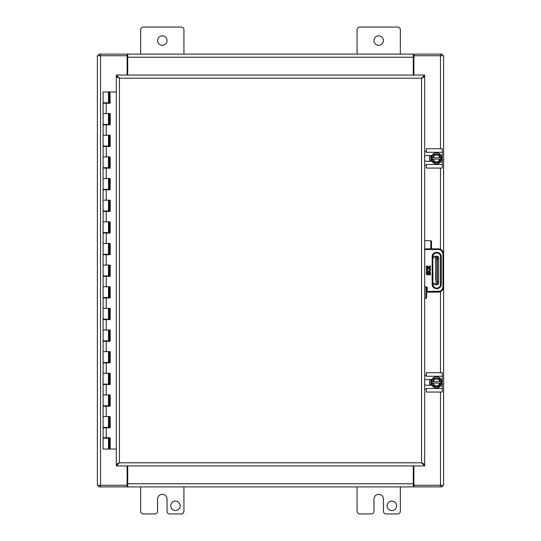 <?xml version="1.0" encoding="UTF-8"?>
<svg xmlns="http://www.w3.org/2000/svg" width="541" height="541" viewBox="0 0 541 541"><rect width="100%" height="100%" fill="white"/><g stroke="black" fill="none" stroke-linecap="round" stroke-linejoin="round"><path stroke-width="0.81" d="M127.135 75.064L127.135 57.021A1.298 1.298 0 0 0 125.837 55.723L97.38 55.723L97.38 485.277L125.837 485.277A1.298 1.298 0 0 0 127.135 483.979L127.135 465.936M413.865 465.936L413.865 483.979A1.298 1.298 0 0 0 415.163 485.277L443.62 485.277L443.62 286.73A5.41 5.41 0 0 1 438.21 292.14L426.633 292.14L427.282 292.14L427.282 291.491L439.961 291.159M431.88 248.799A0.649 0.649 0 0 0 432.151 248.86L438.21 248.86A5.41 5.41 0 0 1 443.62 254.27L443.62 55.723L415.163 55.723A1.298 1.298 0 0 0 413.865 57.021L413.865 75.064M98.746 55.723L98.746 54.1L442.254 54.1L442.254 55.723M413.283 54.1L413.283 55.033L413.933 54.1L413.933 55.723L440.482 55.723L440.482 148.741M413.283 75.064L413.283 55.033M127.717 54.1L127.717 75.064M127.717 55.033L127.067 54.1L127.067 55.723L127.717 56.176M442.254 485.277L442.254 486.9L127.067 486.9L127.067 485.277L100.518 485.277L100.518 55.723L127.067 55.723M413.933 55.723L413.283 56.176M127.717 486.9L127.717 485.967L127.067 486.9L98.746 486.9L98.746 485.277M127.717 465.936L127.717 485.967M413.283 486.9L413.283 465.936M413.283 485.967L413.933 486.9L413.933 485.277L413.283 484.824M440.482 392.042L440.482 485.277L413.933 485.277M127.067 485.277L127.717 484.824M116.315 449.03L109.965 449.03L109.965 437.777M109.965 103.223L109.965 91.97L110.188 103.223L103.074 103.223L103.074 113.61L110.188 113.61L110.188 124.863L103.074 124.863L103.074 135.25L110.188 135.25L110.188 146.503L103.074 146.503L103.074 156.89L110.188 156.89L110.188 168.143L103.074 168.143L103.074 178.53L110.188 178.53L110.188 189.783L103.074 189.783L103.074 200.17L110.188 200.17L110.188 211.423L103.074 211.423L103.074 221.81L110.188 221.81L110.188 233.063L103.074 233.063L103.074 243.45L110.188 243.45L110.188 254.703L103.074 254.703L103.074 265.09L110.188 265.09L110.188 276.343L103.074 276.343L103.074 286.73L110.188 286.73L110.188 297.983L103.074 297.983L103.074 308.37L110.188 308.37L110.188 319.623L103.074 319.623L103.074 330.01L110.188 330.01L110.188 341.263L103.074 341.263L103.074 351.65L110.188 351.65L110.188 362.903L103.074 362.903L103.074 373.29L110.188 373.29L110.188 384.543L103.074 384.543L103.074 394.93L110.188 394.93L110.188 406.183L103.074 406.183L103.074 416.57L110.188 416.57L110.188 427.823L103.074 427.823L103.074 437.777L110.188 437.777L110.188 449.03M116.315 91.97L110.188 91.97M109.965 427.823L109.965 416.57M109.965 406.183L109.965 394.93M109.965 384.543L109.965 373.29M109.965 362.903L109.965 351.65M109.965 341.263L109.965 330.01M109.965 319.623L109.965 308.37M109.965 297.983L109.965 286.73M109.965 276.343L109.965 265.09M109.965 254.703L109.965 243.45M109.965 233.063L109.965 221.81M109.965 211.423L109.965 200.17M109.965 189.783L109.965 178.53M109.965 168.143L109.965 156.89M109.965 146.503L109.965 135.25M109.965 124.863L109.965 113.61M109.965 91.97L109.241 91.97L109.241 103.223M109.241 113.61L109.241 124.863M109.241 135.25L109.241 146.503M109.241 156.89L109.241 168.143M109.241 178.53L109.241 189.783M109.241 200.17L109.241 211.423M109.241 221.81L109.241 233.063M109.241 243.45L109.241 254.703M109.241 265.09L109.241 276.343M109.241 286.73L109.241 297.983M109.241 308.37L109.241 319.623M109.241 330.01L109.241 341.263M109.241 351.65L109.241 362.903M109.241 373.29L109.241 384.543M109.241 394.93L109.241 406.183M109.241 416.57L109.241 427.823M109.241 437.777L109.241 449.03L109.965 449.03M109.241 91.97L103.074 91.97L103.074 102.79L109.241 102.79M109.241 438.21L103.074 438.21L103.074 449.03L109.241 449.03M108.484 427.39L108.484 416.57L103.074 416.57L103.074 427.39L109.241 427.39M108.484 405.75L108.484 394.93L103.074 394.93L103.074 405.75L109.241 405.75M108.484 384.11L108.484 373.29L103.074 373.29L103.074 384.11L109.241 384.11M108.484 362.47L108.484 351.65L103.074 351.65L103.074 362.47L109.241 362.47M108.484 340.83L108.484 330.01L103.074 330.01L103.074 340.83L109.241 340.83M108.484 319.19L108.484 308.37L103.074 308.37L103.074 319.19L109.241 319.19M108.484 297.55L108.484 286.73L103.074 286.73L103.074 297.55L109.241 297.55M108.484 275.91L108.484 265.09L103.074 265.09L103.074 275.91L109.241 275.91M108.484 254.27L108.484 243.45L103.074 243.45L103.074 254.27L109.241 254.27M108.484 232.63L108.484 221.81L103.074 221.81L103.074 232.63L109.241 232.63M108.484 210.99L108.484 200.17L103.074 200.17L103.074 210.99L109.241 210.99M108.484 189.35L108.484 178.53L103.074 178.53L103.074 189.35L109.241 189.35M108.484 167.71L108.484 156.89L103.074 156.89L103.074 167.71L109.241 167.71M108.484 146.07L108.484 135.25L103.074 135.25L103.074 146.07L109.241 146.07M108.484 124.43L108.484 113.61L103.074 113.61L103.074 124.43L109.241 124.43M383.434 40.575A4.734 4.734 0 0 0 376.333 36.477A4.734 4.734 0 0 0 376.333 44.673A4.734 4.734 0 0 0 383.434 40.575M357.06 54.1L357.06 29.755A2.705 2.705 0 0 1 359.765 27.05L397.635 27.05A2.705 2.705 0 0 1 400.34 29.755L400.34 54.1M167.034 40.575A4.734 4.734 0 0 0 159.933 36.477A4.734 4.734 0 0 0 159.933 44.673A4.734 4.734 0 0 0 167.034 40.575M140.66 54.1L140.66 29.755A2.705 2.705 0 0 1 143.365 27.05L181.235 27.05A2.705 2.705 0 0 1 183.94 29.755L183.94 54.1M396.614 505.835A4.734 4.734 0 0 0 389.513 501.737A4.734 4.734 0 0 0 389.513 509.933A4.734 4.734 0 0 0 396.614 505.835M400.34 486.9L400.34 511.245A2.705 2.705 0 0 1 397.635 513.95L386.139 513.95A2.705 2.705 0 0 1 383.434 511.245L383.434 499.072A4.734 4.734 0 0 0 378.7 494.339A4.734 4.734 0 0 0 373.966 499.072L373.966 511.245A2.705 2.705 0 0 1 371.261 513.95L359.765 513.95A2.705 2.705 0 0 1 357.06 511.245L357.06 486.9M180.214 505.835A4.734 4.734 0 0 0 173.113 501.737A4.734 4.734 0 0 0 173.113 509.933A4.734 4.734 0 0 0 180.214 505.835M183.94 486.9L183.94 511.245A2.705 2.705 0 0 1 181.235 513.95L169.739 513.95A2.705 2.705 0 0 1 167.034 511.245L167.034 499.072A4.734 4.734 0 0 0 162.3 494.339A4.734 4.734 0 0 0 157.566 499.072L157.566 511.245A2.705 2.705 0 0 1 154.861 513.95L143.365 513.95A2.705 2.705 0 0 1 140.66 511.245L140.66 486.9M430.812 156.356L430.805 160.44M431.015 155.862L430.798 156.403L430.798 155.524M430.798 161.286L430.798 160.406L431.177 161.286M424.685 156.275A2.881 2.881 0 0 1 426.619 155.524L431.874 155.524M431.874 161.286L426.619 161.286A2.881 2.881 0 0 1 424.685 160.535M424.685 165.194L426.335 165.194L426.335 168.068L442.288 168.068L442.288 152.291L426.335 152.291L426.335 151.615L424.685 151.615M426.335 165.194L426.335 164.518L442.288 164.518M442.288 152.291L442.288 148.741L426.335 148.741L426.335 151.615M436.54 163.889A5.484 5.484 0 0 1 431.792 155.659A5.484 5.484 0 0 1 441.294 155.659A5.484 5.484 0 0 1 436.54 163.889A5.484 5.484 0 0 1 431.792 155.659A5.484 5.484 0 0 1 441.294 155.659A5.484 5.484 0 0 1 436.54 163.889M434.105 162.395L432.205 158.499L434.105 154.625L438.907 154.537L441.016 158.303L438.981 162.401L434.295 162.516M432.536 157.668L433.3 157.668L434.484 154.902L438.535 154.909L439.813 157.668L440.421 157.668L438.798 154.51L434.18 154.543L432.536 157.668M438.792 162.516L440.685 159.142L439.792 159.142L438.271 161.759L434.565 161.759L433.287 159.142L432.759 159.142L434.295 162.3L438.981 162.401M440.043 159.142L438.399 161.975L434.565 161.759M434.612 155.118L438.406 155.125M439.792 159.142L433.287 159.142M433.3 157.668L439.813 157.668M430.812 380.33L430.805 384.414M431.015 379.836L430.798 380.377L430.798 379.498M430.798 385.26L430.798 384.38L431.177 385.26M424.685 380.249A2.881 2.881 0 0 1 426.619 379.498L431.874 379.498M431.874 385.26L426.619 385.26A2.881 2.881 0 0 1 424.685 384.509M424.685 389.168L426.335 389.168L426.335 392.042L442.288 392.042L442.288 376.265L426.335 376.265L426.335 375.589L424.685 375.589M426.335 389.168L426.335 388.492L442.288 388.492M442.288 376.265L442.288 372.715L426.335 372.715L426.335 375.589M436.54 387.863A5.484 5.484 0 0 1 431.792 379.633A5.484 5.484 0 0 1 441.294 379.633A5.484 5.484 0 0 1 436.54 387.863A5.484 5.484 0 0 1 431.792 379.633A5.484 5.484 0 0 1 441.294 379.633A5.484 5.484 0 0 1 436.54 387.863M438.792 386.49L434.18 386.457L432.205 382.284L434.18 378.517L438.907 378.511L441.016 382.277L438.981 386.375L434.295 386.49L432.759 383.116L433.287 383.116L434.565 385.733L433.05 383.116M432.536 381.642L433.3 381.642L434.484 378.876L438.535 378.883L439.813 381.642L440.421 381.642L438.798 378.484L434.18 378.517L432.536 381.642M438.981 386.375L440.685 383.116L439.792 383.116L438.271 385.733L434.565 385.733M440.043 383.116L438.271 385.733M434.612 379.092L438.406 379.099M439.792 383.116L433.287 383.116M433.3 381.642L439.813 381.642M436.614 284.694L432.847 284.694M436.614 256.306L432.908 256.306L432.908 257.604L435.613 257.604A1.298 1.298 0 0 1 436.912 256.306L438.643 257.604L438.643 281.989L437.344 281.989L437.344 284.694A1.298 1.298 0 0 0 438.643 283.396L438.338 284.235M438.643 258.706L438.643 283.396A1.298 1.298 0 0 1 437.344 284.694M438.643 279.21L438.643 280.563M438.643 260.437L438.643 261.79M435.613 279.21L435.613 257.604A1.298 1.298 0 0 1 436.912 256.306L436.912 259.011L438.643 259.011M435.613 280.563L435.613 261.79M435.613 258.706L435.613 260.437M435.613 283.396A1.298 1.298 0 0 0 436.912 284.694A1.298 1.298 0 0 1 435.613 283.396L432.814 283.396M437.344 256.306A1.298 1.298 0 0 1 438.643 257.604A1.298 1.298 0 0 0 437.344 256.306L437.344 281.989L435.613 281.989M118.323 463.61L119.453 462.798L116.315 464.313L116.315 76.687L119.453 78.202L116.315 75.064L116.315 76.687L119.453 78.202L118.323 77.39M422.677 77.39L421.547 78.202L424.685 76.687L424.685 75.064L421.547 78.202L421.547 462.798L422.677 463.61M424.685 464.313L421.547 462.798L424.685 464.313L424.685 76.687L421.547 78.202L119.453 78.202L119.453 462.798L116.315 464.313L116.315 465.936L119.453 462.798L421.547 462.798L424.685 465.936L424.685 464.313M424.685 75.064L116.315 75.064L424.685 75.064M116.315 465.936L424.685 465.936M440.59 284.194A3.888 3.888 0 0 1 436.702 288.082A3.888 3.888 0 0 1 432.814 284.194L432.814 256.806A3.888 3.888 0 0 1 436.702 252.918A3.888 3.888 0 0 1 440.59 256.806L440.59 284.194L441.24 284.194L441.24 256.806C441.49 250.956 431.914 250.956 432.164 256.806L432.164 284.194C431.914 290.044 441.49 290.044 441.24 284.194L441.165 285.019M441.064 285.452L440.922 285.864M440.732 286.277L440.502 286.676M440.34 286.899L439.907 287.399M438.785 288.225L438.372 288.414M437.96 288.556L437.527 288.657M437.284 288.691L436.702 288.732M435.444 288.556L435.032 288.414M434.619 288.225L434.22 287.995M433.997 287.832L433.497 287.399M432.672 286.277L432.482 285.864M432.34 285.452L432.239 285.019M432.814 256.806L432.164 256.806L432.239 255.981M432.34 255.548L432.482 255.136M432.672 254.723L432.901 254.324M433.064 254.101L433.497 253.601M434.619 252.775L435.032 252.586M435.444 252.444L435.877 252.343M436.12 252.309L436.702 252.268M437.96 252.444L438.372 252.586M438.785 252.775L439.184 253.005M439.407 253.168L439.907 253.601M440.732 254.723L440.922 255.136M441.064 255.548L441.165 255.981M442.254 289.239L442.971 286.73C442.666 289.604 441.084 291.186 438.21 291.491L427.282 291.491L427.282 287.379L425.983 286.73L425.983 298.361L426.633 297.712L425.983 298.361L424.685 298.361M442.971 254.27L442.971 286.73L443.62 286.73L443.62 254.27L442.971 254.27C442.666 251.396 441.084 249.814 438.21 249.509L438.21 248.86M424.685 240.745L430.852 240.745A0.649 0.649 0 0 1 431.502 241.394L431.502 248.211A0.649 0.649 0 0 0 431.502 248.224L432.151 248.86L430.852 249.509L438.21 249.509M424.685 286.73L425.983 286.73L426.633 287.379L426.633 297.712M426.633 292.14L426.633 291.491L426.633 292.14M429.777 269.012L429.419 269.256A1.217 1.217 0 0 1 428.546 271.169A1.217 1.217 0 0 1 427.309 269.472L426.565 269.154A2.029 2.029 0 0 0 427.708 271.853A2.029 2.029 0 0 0 430.217 269.012L430.453 266.037L429.642 266.037L429.642 268.201L428.803 268.201L428.803 266.442L428.019 266.442L428.019 268.201L427.207 268.201L427.207 266.037L426.396 266.037L426.396 269.012L429.777 269.012M427.207 271.981L426.396 271.981L426.396 273.746A1.217 1.217 0 0 0 428.803 274.01L428.803 273.191A0.419 0.419 0 0 1 429.223 272.772A0.419 0.419 0 0 1 429.642 273.191L429.642 274.963L430.453 274.963L430.453 273.191A1.217 1.217 0 0 0 429.229 271.988A1.217 1.217 0 0 0 428.019 273.205L428.019 273.746A0.406 0.406 0 0 1 427.613 274.152A0.406 0.406 0 0 1 427.207 273.746L427.207 271.981M431.123 248.799L431.502 248.211A0.649 0.649 0 0 1 430.852 248.86L424.685 248.86M426.396 273.746C427.045 275.234 427.85 275.322 428.803 274.01M440.482 168.068L440.482 249.36M440.482 255.893L440.482 285.107M440.482 291.64L440.482 372.715M440.523 54.1L440.523 55.723M127.717 57.238L413.283 57.238M100.477 54.1L100.477 55.723M100.477 486.9L100.477 485.277M413.283 483.762L127.717 483.762M440.523 486.9L440.523 485.277M106.246 103.223L106.246 113.61M106.246 124.863L106.246 135.25M106.246 146.503L106.246 156.89M106.246 168.143L106.246 178.53M106.246 189.783L106.246 200.17M106.246 211.423L106.246 221.81M106.246 233.063L106.246 243.45M106.246 254.703L106.246 265.09M106.246 276.343L106.246 286.73M106.246 297.983L106.246 308.37M106.246 319.623L106.246 330.01M106.246 341.263L106.246 351.65M106.246 362.903L106.246 373.29M106.246 384.543L106.246 394.93M106.246 406.183L106.246 416.57M106.246 427.823L106.246 437.777M429.5 161.286L429.5 155.524M431.015 161.286L431.015 160.947M436.54 163.673C434.051 163.97 432.293 162.219 431.272 158.405C432.293 154.591 434.051 152.839 436.54 153.137C439.035 152.839 440.793 154.591 441.814 158.405C440.793 162.219 439.035 163.97 436.54 163.673M434.43 161.975L433.05 159.142M433.057 157.668L434.484 154.902M438.535 154.909L440.056 157.668M429.5 385.26L429.5 379.498M431.015 385.26L431.015 384.922M436.54 387.647C434.051 387.944 432.293 386.193 431.272 382.379C432.293 378.565 434.051 376.813 436.54 377.111C439.035 376.813 440.793 378.565 441.814 382.379C440.793 386.193 439.035 387.944 436.54 387.647M438.399 385.949L434.43 385.949M433.057 381.642L434.484 378.876M438.535 378.883L440.056 381.642M432.908 284.694L432.814 257.604M436.912 284.694L436.912 259.011L435.613 259.011M424.685 249.509L430.852 249.509L430.852 240.745M432.814 284.194L432.164 284.194M441.24 256.806L440.59 256.806M438.21 291.491L438.21 292.14M427.282 291.491L426.633 291.491M426.633 287.379L427.282 287.379M104.427 102.79L104.427 103.223M104.427 124.43L104.427 124.863M104.427 146.07L104.427 146.503M104.427 167.71L104.427 168.143M104.427 189.35L104.427 189.783M104.427 210.99L104.427 211.423M104.427 232.63L104.427 233.063M104.427 254.27L104.427 254.703M104.427 275.91L104.427 276.343M104.427 297.55L104.427 297.983M104.427 319.19L104.427 319.623M104.427 340.83L104.427 341.263M104.427 362.47L104.427 362.903M104.427 384.11L104.427 384.543M104.427 405.75L104.427 406.183M104.427 427.39L104.427 427.823M104.427 437.777L104.427 438.21M107.132 102.79L107.132 103.223M107.132 124.43L107.132 124.863M107.132 146.07L107.132 146.503M107.132 167.71L107.132 168.143M107.132 189.35L107.132 189.783M107.132 210.99L107.132 211.423M107.132 232.63L107.132 233.063M107.132 254.27L107.132 254.703M107.132 275.91L107.132 276.343M107.132 297.55L107.132 297.983M107.132 319.19L107.132 319.623M107.132 340.83L107.132 341.263M107.132 362.47L107.132 362.903M107.132 384.11L107.132 384.543M107.132 405.75L107.132 406.183M107.132 427.39L107.132 427.823M107.132 437.777L107.132 438.21M108.484 102.79L108.484 91.97M108.484 449.03L108.484 438.21"/></g></svg>
